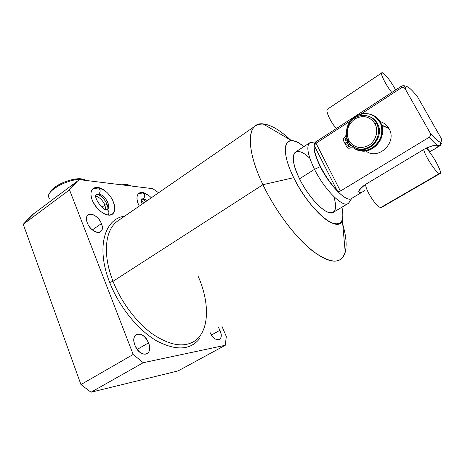 <?xml version="1.0" encoding="UTF-8"?>
<svg xmlns="http://www.w3.org/2000/svg" width="465" height="465" viewBox="0 0 465 465"><rect width="100%" height="100%" fill="white"/><g stroke="black" fill="none" stroke-linecap="round" stroke-linejoin="round"><path stroke-width="0.7" d="M90.995 392.222L80.945 384.555L23.25 224.293L34.003 213.482L31.969 215.068L23.25 224.293L69.506 189.848L23.25 224.293L80.945 384.555L90.995 392.222L143.243 362.706L133.182 354.47L69.506 189.848C72.348 185.738 75.621 182.332 79.317 179.63L77.44 181.094L69.506 189.848L133.182 354.47L80.945 384.555L133.182 354.47L143.243 362.706L225.263 345.28L143.243 362.706L90.995 392.222L178.066 370.93L90.995 392.222M57.724 195.759L50.999 200.851L58.288 195.405M158.588 192.76L152.793 188.674L158.588 192.76M341.926 207.192C344.809 222.096 340.659 226.972 329.476 221.817C318.641 215.772 303.029 196.654 293.723 177.659C278.285 146.853 285.934 131.345 303.895 146.603C299.117 142.819 295.054 140.849 291.706 140.692C282.813 139.965 283.04 156.211 293.723 177.659C309.335 210.436 339.456 235.058 342.345 219.718C343.251 216.649 343.112 212.476 341.926 207.192M309.847 158.338C294.705 143.354 287.155 154.357 299.524 178.816C306.743 193.492 318.973 208.076 326.971 211.802C335.201 214.679 337.514 209.639 333.911 196.678M291.328 140.692C275.466 125.788 263.399 120.917 255.122 126.085C246.81 132.31 249.106 155.915 262.923 184.692L113.03 281.302C102.434 254.553 105.067 230.192 117.18 221.357C105.067 230.192 102.434 254.553 113.03 281.302L262.923 184.692C273.565 207.047 290.096 230.315 305.435 244.747C321.489 259.162 333.207 264.074 340.589 259.47C347.541 253.413 347.936 240.626 341.775 221.119C345.954 234.186 347.105 244.561 345.233 252.233C341.444 264.323 330.638 263.957 312.829 251.135C295.746 237.813 275.344 210.837 262.923 184.692L293.723 177.659L262.923 184.692C245.189 147.893 247.229 121.76 262.992 123.882C270.845 124.754 280.081 130.165 290.712 140.11M79.317 179.63L152.793 188.674L79.317 179.63M221.77 325.93L226.31 336.497L225.263 345.28L178.066 370.93L225.263 345.28L226.31 336.497L221.77 325.93M109.699 282.493C119.104 306.743 138.006 330.057 156.618 340.851C176.322 351.116 190.784 350.197 200.008 338.101C190.784 350.197 176.322 351.116 156.618 340.851C138.006 330.057 119.104 306.743 109.699 282.493L113.03 281.302L109.699 282.493C95.802 247.514 104.619 218.509 124.678 216.179C104.619 218.509 95.802 247.514 109.699 282.493M134.926 345.268C139.884 358.678 154.066 355.702 148.533 342.874C143.877 329.987 129.543 332.045 134.926 345.268C138.541 352.557 142.662 355.365 147.283 353.702C149.899 351.552 150.311 347.942 148.533 342.874L137.204 349.418L148.533 342.874C144.935 335.637 140.808 332.864 136.158 334.562C133.612 336.654 133.199 340.223 134.926 345.268M210.052 332.481C214.882 343.594 224.874 341.025 219.939 330.284L218.585 327.709L219.939 330.284L211.447 335.009L219.939 330.284C221.683 334.794 221.555 337.886 219.567 339.566C216.335 340.642 213.168 338.276 210.052 332.481M87.321 222.915C91.739 234.901 106.433 235.267 101.393 223.619C97.249 212.092 82.45 210.982 87.321 222.915C89.693 229.466 97.511 234.54 100.678 231.704C102.515 230.036 102.759 227.344 101.393 223.619L92.372 229.908L101.393 223.619C99.022 217.155 91.274 212.04 88.03 214.929C86.24 216.562 86.008 219.218 87.321 222.915M112.623 214.028C108.025 218.254 95.993 210.25 92.297 200.212C90.309 194.765 90.582 190.871 93.11 188.534C96.255 186.424 100.33 187.296 105.323 191.144C96.209 183.239 87.461 188.749 92.297 200.212C96.377 208.756 101.789 213.72 108.543 215.103C114.466 214.691 116.128 210.442 113.541 202.362C115.518 207.774 115.215 211.668 112.623 214.028L112.205 214.319M138.436 204.368L139.25 206.117L138.436 204.368C134.077 194.428 140.11 188.93 147.87 195.004C144.103 192.341 141.087 191.778 138.82 193.306C136.536 195.393 136.408 199.078 138.436 204.368M194.097 341.403C183.32 347.82 169.452 345.338 152.497 333.963C136.46 322.437 121.162 302.116 113.03 281.302C121.162 302.116 136.46 322.437 152.497 333.963C169.452 345.338 183.32 347.82 194.097 341.403C209.488 331.737 210.046 303.436 198.363 276.739M53.597 198.846L53.19 199.212M105.764 209.471L104.933 205.088L101.911 207.233L104.933 205.088L105.764 209.471M106.822 204.478L104.933 205.088C102.806 200.427 99.789 197.433 95.877 196.108C99.789 197.433 102.806 200.427 104.933 205.088L106.822 204.478M144.284 202.641L141.325 200.735L144.284 202.641M348.302 203.403L333.568 212.162C328.232 217.335 309.376 199.334 299.524 178.816L314.514 169.341C324.628 189.976 343.333 208.384 348.302 203.403L349.494 201.857M351.802 198.317L348.744 203.007C344.385 209.279 324.971 190.702 314.514 169.341L320.263 166.668C330.022 186.453 347.93 203.821 351.924 198.131M364.984 190.447L351.54 198.468C347.024 203.036 329.72 185.831 320.263 166.668L320.49 166.522C325.302 175.828 330.848 183.844 337.131 190.563C338.258 191.493 339.357 191.656 340.421 191.063L429.259 137.222C432.944 141.569 435.81 144.301 437.867 145.423C436.001 144.574 431.468 145.824 424.278 149.16L364.996 184.744C358.573 190.214 357.103 192.766 360.584 192.388M429.445 151.974L430.044 151.619L426.608 147.911L430.044 151.619L432.619 150.102C435.827 148.538 437.768 147.068 438.437 145.685L440.105 145.644L440.495 142.674M430.119 132.88L435.153 138.576L440.901 142.924C441.704 143.022 441.436 143.923 440.105 145.644L437.867 145.423C435.81 144.301 432.944 141.569 429.259 137.222C430.654 136.059 430.939 134.612 430.119 132.885L430.044 132.746C438.553 142.813 442.285 144.702 441.244 138.413L417.483 96.72C409.235 86.577 405.195 84.049 405.352 89.135L430.044 132.746C438.553 142.813 442.285 144.702 441.244 138.413L417.483 96.72C409.235 86.577 405.195 84.049 405.352 89.135L405.137 88.798C404.12 87.443 402.859 87.118 401.371 87.827L361.038 114.024L401.371 87.827L401.841 85.926L401.371 87.827C403.027 87.089 404.358 87.525 405.352 89.135L430.044 132.746C430.956 134.513 430.695 136.007 429.259 137.222L340.421 191.063L316.031 143.261L314.171 145.44C313.823 150.288 315.927 157.315 320.49 166.522L314.514 169.341L299.524 178.816C293.014 164.877 291.572 156.031 295.199 152.276L309.545 142.918C306.168 146.522 307.824 155.327 314.514 169.341C307.522 154.601 306.028 145.679 310.033 142.586L312.782 142.244L309.545 142.918M315.933 141.813L315.863 141.854C312.253 144.725 313.718 152.997 320.263 166.668C313.985 153.63 312.375 145.452 315.444 142.133L401.841 85.926C404.928 85.444 404.463 85.194 405.149 88.809M351.005 120.54L316.031 143.261L351.005 120.54M404.992 86.664L405.079 88.397M416.774 95.831L417.483 96.72L416.774 95.831M337.131 190.563C330.848 183.844 325.302 175.828 320.49 166.522C315.927 157.315 313.823 150.288 314.171 145.44L337.131 190.563C338.258 191.493 339.357 191.656 340.421 191.063L316.031 143.261L314.171 145.44L337.131 190.563M389.031 128.636C386.961 125.004 383.945 122.65 379.992 121.574C383.788 122.603 386.729 124.823 388.81 128.247L381.73 125.381L389.031 128.636C397.575 142.592 378.022 160.925 365.816 150.869C378.022 160.925 397.575 142.592 389.031 128.636M386.834 127.364L388.118 127.183L386.834 127.364M348.814 140.325C353.772 147.736 360.451 149.399 368.844 145.312C375.958 140.947 378.859 130.717 374.953 123.673C369.768 116.285 363.043 114.727 354.783 118.999C347.465 124.847 345.478 131.955 348.814 140.325L348.175 141.255C344.129 133.67 347.128 122.882 354.673 118.04C362.154 113.088 372.506 115.367 376.656 123.12L374.953 123.673C369.768 116.285 363.043 114.727 354.783 118.999C347.465 124.847 345.478 131.955 348.814 140.325C353.772 147.736 360.451 149.399 368.844 145.312C375.958 140.947 378.859 130.717 374.953 123.673L376.656 123.12L376.423 122.714C372.093 115.181 361.817 113.164 354.47 118.174C347.064 123.074 344.17 133.74 348.175 141.255L348.814 140.325M377.394 123.452L376.656 123.12C380.916 130.799 377.749 141.959 369.989 146.702C362.293 151.555 352.115 148.905 348.175 141.255L349.593 143.464C355.731 150.073 362.915 150.893 371.146 145.911C378.481 139.401 380.318 131.804 376.656 123.12L377.394 123.452C375.691 120.394 373.279 118.191 370.163 116.837C373.133 118.122 375.464 120.191 377.167 123.045L377.394 123.452C385.084 136.088 370.059 154.275 356.981 148.597C370.059 154.275 385.084 136.088 377.394 123.452M348.448 141.744L345.542 143.592L344.873 143.365L343.734 141.191C343.1 139.616 343.472 138.285 344.85 137.204L346.344 134.757L344.85 137.204C343.472 138.285 343.1 139.616 343.734 141.191L344.873 143.365L348.18 141.261L344.873 143.365L345.542 143.592L348.448 141.744M380.26 122.022C378.429 118.883 375.9 116.581 372.674 115.128C381.591 120.272 384.369 128.189 381.004 138.896C375.674 148.765 368.024 152.491 358.056 150.079C372.605 156.228 389.054 135.838 380.26 122.022L379.649 121.749C372.244 107.409 349.041 113.419 346.704 129.671C348.738 120.592 356.853 113.6 365.74 113.46C372.325 113.948 377.964 117.907 380.759 124.091C382.811 131.02 381.666 137.564 377.33 143.72C371.035 150.927 360.747 152.619 353.499 147.841L350.418 147.812C348.872 148.591 347.634 148.271 346.71 146.87L345.565 144.691L348.936 142.546L345.565 144.691L346.983 147.295C347.959 148.341 349.105 148.515 350.418 147.812L351.081 148.033L348.512 148.207L353.499 147.841C367.583 159.164 389.711 137.599 379.649 121.749M349.139 144.33C348.244 145.15 348.192 145.969 348.988 146.795L348.709 146.533L349.139 144.33L348.471 144.109C347.355 145.911 347.785 146.737 349.767 146.574C350.889 144.766 350.459 143.947 348.471 144.109L348.047 146.312L349.767 146.574L350.203 144.383L348.471 144.109L349.93 144.115M346.163 138.669C345.28 139.471 345.222 140.285 345.989 141.104L346.163 138.669L345.495 138.43C344.379 140.232 344.809 141.052 346.78 140.889L347.489 139.762L346.78 140.889L345.065 140.628L345.495 138.43L346.966 138.448L346.163 138.669M347.047 138.518L345.495 138.43L347.047 138.518M335.806 128.915L392.379 92.111M437.03 145.318C434.688 144.882 430.433 146.161 424.278 149.16L364.996 184.744C360.218 188.313 358.236 190.679 359.05 191.847M430.044 151.619C433.095 149.561 438.39 147.405 438.437 145.685L437.867 145.423M83.764 180.176L83.502 179.519L87.298 180.606L81.799 178.926L84.99 179.775L81.799 178.926L83.502 179.519L83.764 180.176M50.22 192.353C52.603 185.669 72.244 177.339 81.799 178.926L81.23 178.862C71.627 177.653 53.103 185.552 50.354 192.062L49.993 192.661M49.523 198.27C42.699 192.295 69.913 177.171 83.502 179.519L82.88 179.449C72.47 178.142 52.272 186.756 49.302 193.812M124.132 185.146L128.718 185.134L128.968 185.738L128.718 185.134L124.132 185.146M127.079 184.576L131.868 186.099L127.079 184.576L121.249 184.791L126.649 184.529L129.659 185.285L127.079 184.576M336.334 128.543C330.388 121.865 325.233 110.513 327.465 109.188L327.645 109.072C325 109.909 330.185 121.644 336.334 128.543M383.16 73.174L381.782 72.912C380.167 73.813 386.008 85.281 391.797 92.459C384.549 83.502 378.51 69.837 383.16 73.174C387.02 76.266 391.181 81.863 395.645 89.954C391.181 81.863 387.02 76.266 383.16 73.174M423.696 149.509C424.714 155.513 436.065 172.934 439.373 173.579L380.759 207.506C376.644 207.425 365.67 190.708 365.589 184.396C365.67 190.708 376.644 207.425 380.759 207.506L439.373 173.579C444.308 175.7 432.177 152.962 425.94 148.242C431.456 152.415 442.628 172.23 440.146 173.526L439.373 173.579C436.065 172.934 424.714 155.513 423.696 149.509M440.146 173.526L381.759 207.314L380.759 207.506M108.269 215.08C109.374 212.627 108.973 210.814 107.055 209.639L106.043 209.546L107.055 209.639C108.973 210.814 109.374 212.627 108.269 215.08M106.892 209.645L107.398 209.331C111.635 206.518 104.718 194.405 98.743 194.149C100.707 191.778 100.62 189.714 98.47 187.965L97.429 187.843L98.47 187.965C100.62 189.714 100.707 191.778 98.743 194.149C104.718 194.405 111.635 206.518 107.398 209.331L106.892 209.645M96.726 194.475L98.743 194.149L96.726 194.475M107.398 209.331L107.055 209.639C102.945 211.529 92.872 196.102 96.255 194.719L96.191 194.8M142.116 192.87L143.104 192.987C145.167 194.614 145.26 196.515 143.394 198.689L141.581 199.084L143.394 198.689C145.26 196.515 145.167 194.614 143.104 192.987L142.116 192.87M142.209 204.071C141.407 202.449 141.209 200.735 141.598 198.927L141.459 199.171M147.248 200.595L143.394 198.689L147.248 200.595M107.584 206.012L107.02 204.338C105.369 200.496 102.887 197.497 99.568 195.341M145.981 201.467L143.354 199.473M77.44 181.094L31.969 215.068M255.122 126.085L117.18 221.357M342.345 219.718L345.233 252.233M291.706 140.692L262.992 123.882M147.283 353.702L146.87 353.935M436.548 147.765L439.797 145.824M310.033 142.586L315.863 141.854M376.423 122.714L377.167 123.045M388.81 128.247L381.614 125.033M345.733 140.86L345.065 140.628M348.709 146.533L348.047 146.312M359.433 189.999L358.992 191.545M82.88 179.449L81.23 178.862M128.247 185.082L126.649 184.529M327.465 109.188L381.782 72.912M92.779 188.825L98.47 187.965C106.502 190.4 108.281 193.736 111.426 197.974C114.419 202.409 116.209 211.685 111.862 214.516M97.691 194.579C104.102 195.829 109.467 207.692 107.496 209.25M138.494 193.597L143.104 192.987C147.202 194.358 149.91 195.974 151.235 197.84M141.447 198.974L141.761 198.974M142.36 199.09L146.074 201.403"/></g></svg>

